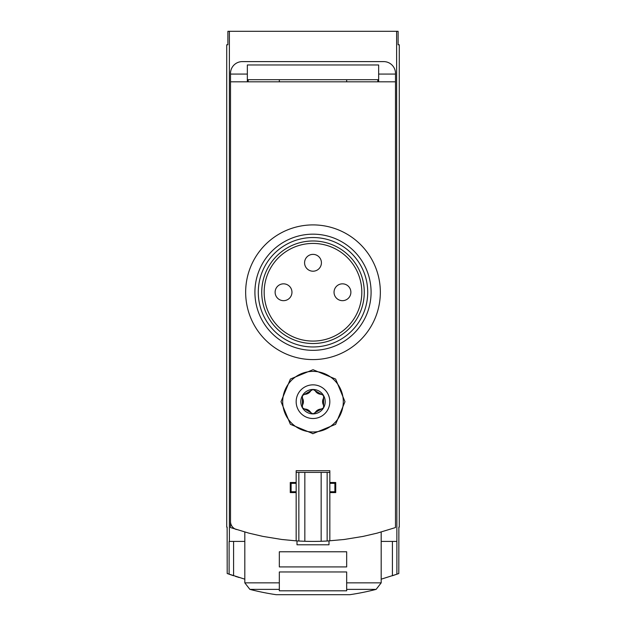 <?xml version="1.0" encoding="UTF-8"?>
<svg xmlns="http://www.w3.org/2000/svg" width="626" height="626" viewBox="0 0 626 626"><rect width="100%" height="100%" fill="white"/><g stroke="black" fill="none" stroke-linecap="round" stroke-linejoin="round"><path stroke-width="0.94" d="M381.187 579.175L396.892 574.214L396.61 31.3L227.895 31.3L227.895 44.767L226.722 44.767L226.722 527.108L227.128 527.108L227.199 573.533L244.813 579.175M396.61 31.3L398.105 31.3L398.105 44.767L399.278 44.767L399.278 527.108L398.872 527.108L398.801 573.533L392.416 575.74L392.416 541.412M238.999 577.469L237.872 577.117M237.27 576.929L235.345 576.319M244.813 541.412L229.108 541.412L229.108 574.214L233.584 575.74L233.584 541.412M329.839 472.387L327.148 472.387L327.148 541.02L344.167 539.487L363.111 536.396L377.126 533.141L395.491 527.562L395.491 73.391A11.784 11.784 0 0 0 383.707 61.606L242.293 61.606A11.784 11.784 0 0 0 230.509 73.391L230.509 521.489A8.42 8.42 0 0 0 236.37 529.51M247.34 79.69L378.66 79.69M378.66 81.81L378.66 64.971L247.34 64.971L247.34 81.81M346.671 586.304L346.671 590.803L279.329 590.803L279.329 586.304M346.671 582.853L381.187 582.853L376.132 589.371L346.671 589.371L346.671 571.968L279.329 571.968L279.329 589.371L279.329 582.853L279.329 589.371L249.868 589.371A252.536 252.536 0 0 0 276.215 594.7L349.785 594.7A252.536 252.536 0 0 0 376.132 589.371L381.187 582.853L381.187 532.037M279.329 582.853L244.813 582.853L249.868 589.371L244.813 582.853L244.813 532.037M279.329 566.921L279.329 551.772L346.671 551.772L346.671 566.921L279.329 566.921M229.39 541.412L229.39 31.3M230.509 74.064L247.34 74.064M378.66 74.064L395.491 74.064M396.61 541.412L381.187 541.412M281.011 401.681L290.386 424.303L312.984 433.669L335.606 424.311L344.989 401.696L335.638 379.082L313.031 369.692L290.401 379.043L281.011 401.681M329.839 540.856L329.839 492.592L335.732 492.592L335.732 482.49L329.839 482.49L329.839 470.705L296.161 470.705L296.161 482.49L290.268 482.49L290.268 492.592L296.161 492.592L296.161 540.856L281.833 539.487L262.889 536.396L248.874 533.141L230.509 527.562L230.509 81.81L395.491 81.81M323.572 407.784L321.373 409.044A7.074 7.074 0 0 0 315.191 412.612L313 413.888A12.207 12.207 0 0 0 323.572 395.577A12.207 12.207 0 0 0 302.428 395.577A12.207 12.207 0 0 0 313 413.888L310.809 412.612A7.074 7.074 0 0 0 304.627 409.044L302.428 407.784L302.436 405.249A7.074 7.074 0 0 0 302.436 398.113L302.428 395.577L304.627 394.317A7.074 7.074 0 0 0 310.809 390.749L313 389.474L315.191 390.749A7.074 7.074 0 0 0 321.373 394.317L323.572 395.577L323.564 398.113A7.074 7.074 0 0 0 323.564 405.249L323.572 407.784M315.191 412.612L321.373 409.044M304.627 409.044L310.809 412.612M302.436 398.113L302.436 405.249M310.809 390.749L304.627 394.317M321.373 394.317L315.191 390.749M279.329 79.69L279.329 81.81M248.186 79.69L248.186 81.81M230.509 330.974L230.509 320.872M346.671 79.69L346.671 81.81M377.814 79.69L377.814 81.81M328.994 540.911L328.994 544.784L297.006 544.784L297.006 540.911M329.839 482.49L329.839 492.592M327.148 472.387L321.161 472.387L321.161 541.287L327.148 541.02M321.161 472.387L304.839 472.387L304.839 541.287A252.536 252.536 0 0 0 321.161 541.287M304.839 472.387L298.852 472.387L298.852 541.02L304.839 541.287M296.161 540.856L298.852 541.02M298.852 472.387L296.161 472.387M296.161 482.49L296.161 492.592M296.161 483.335L291.113 483.335L291.113 491.754L296.161 491.754M329.839 491.754L334.887 491.754L334.887 483.335L329.839 483.335M312.546 433.662A31.989 31.989 0 0 0 312.984 433.669M323.564 405.249L323.564 398.113M282.694 401.681A30.306 30.306 0 0 0 328.149 427.926A30.306 30.306 0 0 0 328.149 375.436A30.306 30.306 0 0 0 282.694 401.681M380.342 292.248A67.342 67.342 0 0 1 279.329 350.568A67.342 67.342 0 0 1 279.329 233.928A67.342 67.342 0 0 1 380.342 292.248M361.82 292.248A48.82 48.82 0 0 1 288.586 334.534A48.82 48.82 0 0 1 288.586 249.97A48.82 48.82 0 0 1 361.82 292.248M364.277 292.248A51.277 51.277 0 0 1 287.365 336.655A51.277 51.277 0 0 1 287.365 247.849A51.277 51.277 0 0 1 364.277 292.248M367.712 292.248A54.712 54.712 0 0 1 285.644 339.636A54.712 54.712 0 0 1 285.644 244.868A54.712 54.712 0 0 1 367.712 292.248M371.085 292.248A58.085 58.085 0 0 1 283.961 342.555A58.085 58.085 0 0 1 283.961 241.949A58.085 58.085 0 0 1 371.085 292.248M275.119 292.248A8.42 8.42 0 0 0 283.539 300.668A8.42 8.42 0 0 0 291.959 292.248A8.42 8.42 0 0 0 283.539 283.836A8.42 8.42 0 0 0 275.119 292.248A8.42 8.42 0 0 0 283.539 300.668A8.42 8.42 0 0 0 291.959 292.248A8.42 8.42 0 0 0 283.539 283.836A8.42 8.42 0 0 0 275.119 292.248M304.58 262.787A8.42 8.42 0 0 0 313 271.207A8.42 8.42 0 0 0 321.42 262.787A8.42 8.42 0 0 0 313 254.367A8.42 8.42 0 0 0 304.58 262.787A8.42 8.42 0 0 0 313 271.207A8.42 8.42 0 0 0 321.42 262.787A8.42 8.42 0 0 0 313 254.367A8.42 8.42 0 0 0 304.58 262.787M334.041 292.248A8.42 8.42 0 0 0 342.461 300.668A8.42 8.42 0 0 0 350.881 292.248A8.42 8.42 0 0 0 342.461 283.836A8.42 8.42 0 0 0 334.041 292.248A8.42 8.42 0 0 0 342.461 300.668A8.42 8.42 0 0 0 350.881 292.248A8.42 8.42 0 0 0 342.461 283.836A8.42 8.42 0 0 0 334.041 292.248M296.161 401.681A16.839 16.839 0 0 0 321.42 416.259A16.839 16.839 0 0 0 321.42 387.103A16.839 16.839 0 0 0 296.161 401.681"/></g></svg>
